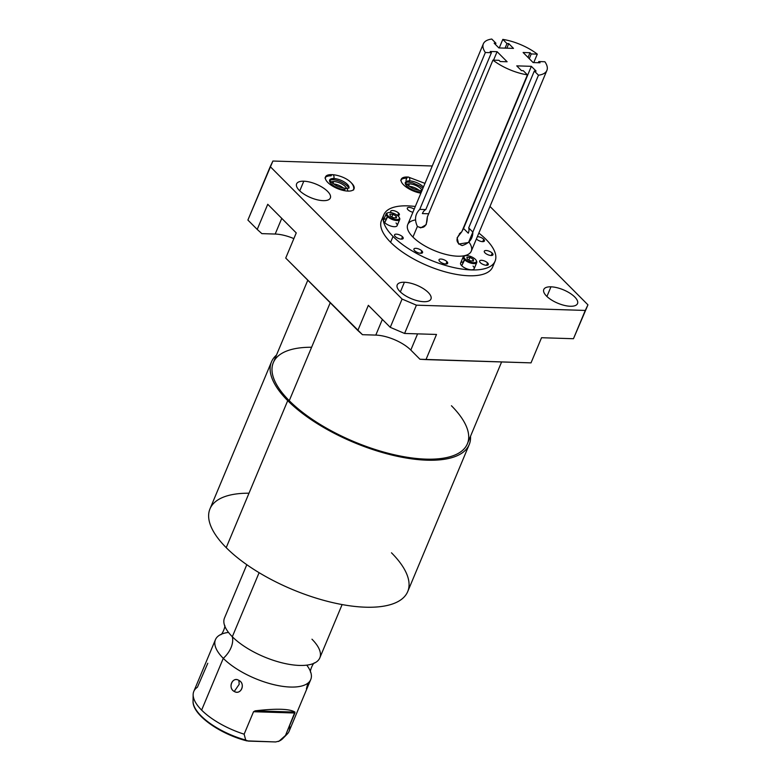 <?xml version="1.0" encoding="UTF-8"?>
<svg xmlns="http://www.w3.org/2000/svg" width="781" height="781" viewBox="0 0 781 781"><rect width="100%" height="100%" fill="white"/><g stroke="black" fill="none" stroke-linecap="round" stroke-linejoin="round"><path stroke-width="1.17" d="M261.869 233.636L275.195 234.046A26.935 10.7 -157.3 0 1 293.861 238.615A26.935 10.7 -157.3 0 0 275.195 234.046L261.869 233.636L257.222 229.429L267.746 204.28L296.243 232.914L285.729 258.062L357.825 330.48L368.349 305.332L390.256 327.337L402.088 299.055L416.419 305.176L585.281 310.438L587.947 304.844L489.99 206.448L587.947 304.844L573.459 338.72L585.281 310.438L416.419 305.176L404.587 333.458L436.501 334.453L425.977 359.602L531.021 362.872L541.536 337.724L573.459 338.72L541.536 337.724L531.021 362.872L419.963 359.25L410.816 350.064L419.963 359.25L425.977 359.602L436.501 334.453L404.587 333.458L390.256 327.337L368.349 305.332L357.825 330.48L362.472 334.688L375.798 335.098A26.935 10.7 -157.3 0 1 410.816 350.064L417.591 333.858L410.816 350.064A26.935 10.7 -157.3 0 0 375.798 335.098L362.472 334.688L285.729 258.062L296.243 232.914L267.746 204.28L257.222 229.429L261.869 233.636M432.254 165.992L272.901 161.032L270.236 166.626L402.088 299.055L270.236 166.626L247.889 220.057L257.222 229.429L247.889 220.057L272.901 161.032L432.254 165.992M570.325 306.259A18.285 7.263 -157.3 0 1 546.544 296.097A18.285 7.263 -157.3 0 1 550.966 286.822A18.285 7.263 -157.3 0 1 574.748 296.975A18.285 7.263 -157.3 0 1 570.325 306.259A18.285 7.263 22.7 0 0 577.52 303.594A18.285 7.263 22.7 0 0 569.827 293.139A18.285 7.263 22.7 0 0 550.966 286.822A18.285 7.263 22.7 0 0 543.781 289.487A18.285 7.263 22.7 0 0 551.464 299.943A18.285 7.263 22.7 0 0 570.325 306.259M323.149 200.649A18.285 7.263 -157.3 0 1 299.377 190.486A18.285 7.263 -157.3 0 1 303.799 181.202A18.285 7.263 -157.3 0 1 327.571 191.365A18.285 7.263 -157.3 0 1 323.149 200.649A18.285 7.263 22.7 0 0 330.343 197.983A18.285 7.263 22.7 0 0 322.66 187.518A18.285 7.263 22.7 0 0 303.799 181.202A18.285 7.263 22.7 0 0 296.604 183.867A18.285 7.263 22.7 0 0 304.287 194.323A18.285 7.263 22.7 0 0 323.149 200.649M347.965 191.091A15.464 6.141 -157.3 0 1 327.854 182.5A15.464 6.141 -157.3 0 1 331.593 174.651A15.464 6.141 -157.3 0 1 331.886 174.661A15.464 6.141 22.7 0 0 331.593 174.651L331.593 174.651A15.464 6.141 22.7 0 0 325.511 176.906A15.464 6.141 22.7 0 0 332.013 185.751A15.464 6.141 22.7 0 0 347.965 191.091A15.464 6.141 22.7 0 0 354.047 188.836A15.464 6.141 22.7 0 0 351.167 182.734A15.464 6.141 -157.3 0 1 347.965 191.091M420.881 193.171A15.464 6.141 -157.3 0 1 402.752 183.955A15.464 6.141 -157.3 0 1 407.321 177.014A15.464 6.141 -157.3 0 1 407.604 177.023A15.464 6.141 22.7 0 0 407.321 177.014A15.464 6.141 22.7 0 0 401.239 179.269A15.464 6.141 22.7 0 0 406.442 187.245A15.464 6.141 22.7 0 0 420.881 193.171M423.761 301.7A18.285 7.263 -157.3 0 1 399.979 291.538A18.285 7.263 -157.3 0 1 404.402 282.253A18.285 7.263 -157.3 0 1 428.183 292.416A18.285 7.263 -157.3 0 1 423.761 301.7A18.285 7.263 22.7 0 0 430.956 299.035A18.285 7.263 22.7 0 0 423.263 288.57A18.285 7.263 22.7 0 0 404.402 282.253A18.285 7.263 22.7 0 0 397.217 284.919A18.285 7.263 22.7 0 0 404.9 295.374A18.285 7.263 22.7 0 0 423.761 301.7M493.387 263.871A60.264 23.938 -157.3 0 1 452.892 273.721A60.264 23.938 -157.3 0 1 390.598 242.286A60.264 23.938 -157.3 0 1 383.168 217.762M400.37 291.909L404.402 282.253L400.37 291.909M546.925 296.477L550.966 286.822L546.925 296.477M299.758 190.857L303.799 181.202L299.758 190.857M382.368 319.409L375.798 335.098L382.368 319.409M281.756 218.358L275.195 234.046L281.756 218.358M333.721 181.514A8.816 3.505 -157.3 0 1 346.549 188.446A8.816 3.505 22.7 0 0 333.721 181.514L332.882 183.515L333.721 181.514A8.816 3.505 22.7 0 0 331.066 181.973A8.816 3.505 -157.3 0 1 333.721 181.514M409.449 183.867A8.816 3.505 -157.3 0 1 422.072 190.31A8.816 3.505 22.7 0 0 409.449 183.867L408.609 185.878L409.449 183.867A8.816 3.505 22.7 0 0 406.784 184.326A8.816 3.505 -157.3 0 1 409.449 183.867M405.935 180.333L406.823 178.205L405.935 180.333M419.26 190.476A8.816 3.505 22.7 0 0 409.137 186.239A8.816 3.505 -157.3 0 1 419.26 190.476M343.533 188.123A8.816 3.505 22.7 0 0 333.409 183.886A8.816 3.505 -157.3 0 1 343.533 188.123M424.971 183.389L408.229 177.033A2.519 1.601 91.8 0 1 409.586 178.351A2.519 1.601 91.8 0 1 409.478 180.88A10.436 4.139 22.7 0 0 405.417 182.324A10.436 4.139 -157.3 0 1 409.478 180.88A2.519 1.601 91.8 0 1 408.072 182.061A2.519 1.601 -88.2 0 0 409.478 180.88A10.436 4.139 -157.3 0 1 423.429 187.079A10.436 4.139 22.7 0 0 409.478 180.88A2.519 1.601 -88.2 0 0 409.586 178.351A2.519 1.601 -88.2 0 0 408.229 177.033A2.519 1.601 -88.2 0 0 406.823 178.205A15.464 6.141 22.7 0 0 401.073 179.894M421.877 190.798A2.519 1.601 -88.2 0 0 420.529 191.97A10.436 4.139 -157.3 0 1 409.761 188.367A10.436 4.139 -157.3 0 1 405.378 182.403L405.407 182.276C405.095 182.9 407.038 184.648 411.236 187.528C413.569 189.09 417.142 190.183 421.935 190.798M353.549 190.037C355.57 181.602 341.209 175.227 332.501 174.671A2.519 1.601 91.8 0 1 333.858 175.989A2.519 1.601 91.8 0 1 333.76 178.527A10.436 4.139 22.7 0 0 329.689 179.962A10.436 4.139 -157.3 0 1 333.76 178.527A2.519 1.601 91.8 0 1 332.345 179.698A2.519 1.601 -88.2 0 0 333.76 178.527A10.436 4.139 -157.3 0 1 344.431 182.071A10.436 4.139 -157.3 0 1 348.941 188.016A10.436 4.139 22.7 0 0 344.431 182.071A10.436 4.139 22.7 0 0 333.76 178.527A2.519 1.601 -88.2 0 0 333.858 175.989A2.519 1.601 -88.2 0 0 332.501 174.671A2.519 1.601 -88.2 0 0 331.095 175.852A15.464 6.141 22.7 0 0 325.345 177.541M347.73 191.081A2.519 1.601 -88.2 0 0 346.208 188.436A2.519 1.601 -88.2 0 0 344.802 189.617A10.436 4.139 -157.3 0 1 334.043 186.015A10.436 4.139 -157.3 0 1 329.65 180.04L329.689 179.913C329.367 180.538 331.31 182.285 335.508 185.165C337.841 186.737 341.414 187.821 346.208 188.436A2.519 1.601 91.8 0 1 347.73 191.081M402.088 299.055L416.419 305.176L404.587 333.458L390.256 327.337L402.088 299.055M585.281 310.438L573.459 338.72L585.281 310.438M469.215 444.574L407.721 591.588A107.173 42.565 -157.3 0 1 330.568 602.112A107.173 42.565 -157.3 0 1 226.217 547.657A107.173 42.565 -157.3 0 1 209.982 508.87L271.476 361.867A107.173 42.565 22.7 0 0 287.72 400.643L226.217 547.657L287.72 400.643A107.173 42.565 22.7 0 0 392.062 455.098A107.173 42.565 22.7 0 0 469.215 444.574A107.173 42.565 22.7 0 0 470.523 436.257A107.173 42.565 22.7 0 1 401.414 457.139A107.173 42.565 22.7 0 1 287.72 400.643A107.173 42.565 22.7 0 1 276.474 355.091A107.173 42.565 22.7 0 0 271.476 361.867M451.438 405.749A105.171 41.764 -157.3 0 1 426.006 459.13A105.171 41.764 -157.3 0 1 289.253 400.692A105.171 41.764 -157.3 0 1 311.609 347.252M501.607 361.954L467.37 443.803A105.171 41.764 -157.3 0 1 391.662 454.132A105.171 41.764 -157.3 0 1 289.253 400.692L330.226 302.755L289.253 400.692A105.171 41.764 -157.3 0 1 273.321 362.638L307.792 280.223M249.002 493.201A107.173 42.565 22.7 0 0 226.217 547.657A107.173 42.565 22.7 0 0 365.567 607.198A107.173 42.565 22.7 0 0 391.476 552.802M342.117 604.572L319.8 657.905A51.653 20.511 -157.3 0 1 282.615 662.981A51.653 20.511 -157.3 0 1 232.318 636.73L259.107 572.688L232.318 636.73A21.487 14.214 -44.9 0 1 223.278 658.344A51.653 20.511 22.7 0 0 281.072 686.108A51.653 20.511 22.7 0 0 310.789 672.431C309.1 672.09 313.347 661.937 314.772 662.913A51.653 20.511 -157.3 0 1 232.318 636.73A51.653 20.511 -157.3 0 1 224.489 618.035L246.806 564.702M311.97 639.209A51.653 20.511 -157.3 0 1 314.772 662.913M310.76 679.519L289.107 731.28A51.653 20.511 -157.3 0 1 285.495 735.458L294.935 712.077C289.741 708.777 276.484 708.367 255.153 710.837L253.532 711.725L244.141 734.179A51.653 20.511 -157.3 0 1 201.625 710.105L223.278 658.344A51.653 20.511 22.7 0 0 273.575 684.595A51.653 20.511 22.7 0 0 310.76 679.519A51.653 20.511 22.7 0 0 306.748 665.148M238.879 680.388C232.572 676.082 227.505 688.071 234.241 691.468C240.87 695.568 245.927 683.59 238.879 680.388C232.338 676.336 227.564 687.739 234.241 691.468L239.191 684.322L238.879 680.388L239.191 684.322L234.241 691.468C241.104 695.315 245.878 683.922 238.879 680.388M228.501 632.415A51.653 20.511 22.7 0 0 215.449 639.649A51.653 20.511 22.7 0 0 223.278 658.344A21.487 14.214 135.1 0 0 232.318 636.73A51.653 20.511 -157.3 0 1 224.459 625.132C226.148 625.474 221.902 635.617 220.476 634.65A51.653 20.511 22.7 0 0 223.278 658.344L201.625 710.105A51.653 20.511 22.7 0 0 244.141 734.179L245.693 740.046L246.796 740.866L275.664 741.95L248.358 741.101L245.693 740.046L244.141 734.179L253.532 711.725L294.886 713.014L285.495 735.458L279.129 741.091L275.664 741.95L279.129 741.091L285.495 735.458A51.653 20.511 22.7 0 0 287.262 734.013A51.653 20.511 22.7 0 0 289.546 725.783M207.785 663.254L197.408 687.241A51.653 20.511 22.7 0 0 193.141 694.641A51.653 20.511 22.7 0 0 201.625 710.105A51.653 20.511 -157.3 0 1 193.795 691.419L215.449 639.649M294.886 713.014L294.935 712.077L255.153 710.837L253.532 711.725L294.886 713.014M255.153 710.837C276.484 708.367 289.741 708.777 294.935 712.077L255.153 710.837M245.693 740.046A49.183 19.535 -157.3 0 1 193.053 701.192A49.183 19.535 22.7 0 0 245.693 740.046M287.262 734.013L282.673 738.68A49.183 19.535 -157.3 0 1 279.129 741.091A49.183 19.535 22.7 0 0 282.673 738.68L278.456 741.491M278.583 741.433L279.129 741.091M307.89 683.16L306.416 688.793M495.095 261.157L492.655 266.985A60.264 23.938 -157.3 0 1 449.27 272.901A60.264 23.938 -157.3 0 1 390.598 242.286L393.038 236.458A60.264 23.938 22.7 0 0 451.711 267.073A60.264 23.938 22.7 0 0 495.095 261.157A60.264 23.938 22.7 0 0 485.967 239.347A60.264 23.938 -157.3 0 1 471.392 269.933A60.264 23.938 -157.3 0 1 393.038 236.458A60.264 23.938 -157.3 0 1 415.307 206.487A60.264 23.938 22.7 0 0 383.901 214.648A60.264 23.938 22.7 0 0 393.038 236.458L390.598 242.286A60.264 23.938 -157.3 0 1 381.46 220.476L383.901 214.648M478.851 233.07A60.264 23.938 -157.3 0 1 485.967 239.347A60.264 23.938 22.7 0 0 478.851 233.07M415.346 219.949A34.442 13.677 22.7 0 0 412.944 237.073A34.442 13.677 22.7 0 0 455.206 256.051A34.442 13.677 22.7 0 0 468.942 242.061M487.569 262.904A4.686 1.865 22.7 0 0 481.486 260.298A4.686 1.865 22.7 0 0 480.354 262.68A4.686 1.865 22.7 0 0 486.436 265.276A4.686 1.865 22.7 0 0 487.569 262.904A4.686 1.865 22.7 0 0 483.009 260.522A4.686 1.865 22.7 0 0 479.641 260.981A4.686 1.865 22.7 0 0 480.354 262.68A4.686 1.865 22.7 0 0 484.913 265.062A4.686 1.865 22.7 0 0 488.281 264.593A4.686 1.865 22.7 0 0 487.569 262.904L486.573 265.286L487.569 262.904M492.235 253.112A4.686 1.865 22.7 0 0 486.143 250.516A4.686 1.865 22.7 0 0 485.011 252.888A4.686 1.865 22.7 0 0 491.103 255.494A4.686 1.865 22.7 0 0 492.235 253.112A4.686 1.865 22.7 0 0 487.676 250.73A4.686 1.865 22.7 0 0 484.298 251.189A4.686 1.865 22.7 0 0 485.011 252.888A4.686 1.865 22.7 0 0 489.57 255.27A4.686 1.865 22.7 0 0 492.948 254.811A4.686 1.865 22.7 0 0 492.235 253.112L491.239 255.494L492.235 253.112M483.732 239.279A4.686 1.865 22.7 0 0 477.337 236.672A4.686 1.865 22.7 0 1 483.732 239.279L482.736 241.661L483.732 239.279A4.686 1.865 22.7 0 1 482.599 241.651A4.686 1.865 22.7 0 1 476.508 239.054A4.686 1.865 22.7 0 0 481.076 241.436A4.686 1.865 22.7 0 0 484.445 240.978A4.686 1.865 22.7 0 0 483.732 239.279M446.947 261.635A4.686 1.865 22.7 0 0 440.855 259.038A4.686 1.865 22.7 0 0 439.723 261.41A4.686 1.865 22.7 0 0 445.814 264.017A4.686 1.865 22.7 0 0 446.947 261.635A4.686 1.865 22.7 0 0 442.388 259.253A4.686 1.865 22.7 0 0 439.02 259.722A4.686 1.865 22.7 0 0 439.723 261.41A4.686 1.865 22.7 0 0 444.291 263.793A4.686 1.865 22.7 0 0 447.659 263.334A4.686 1.865 22.7 0 0 446.947 261.635L445.951 264.017L446.947 261.635M421.877 250.926A4.686 1.865 22.7 0 0 415.785 248.319A4.686 1.865 22.7 0 0 414.652 250.701A4.686 1.865 22.7 0 0 420.744 253.298A4.686 1.865 22.7 0 0 421.877 250.926A4.686 1.865 22.7 0 0 417.308 248.543A4.686 1.865 22.7 0 0 413.94 249.002A4.686 1.865 22.7 0 0 414.652 250.701A4.686 1.865 22.7 0 0 419.212 253.073A4.686 1.865 22.7 0 0 422.58 252.614A4.686 1.865 22.7 0 0 421.877 250.926L420.881 253.298L421.877 250.926M402.488 236.75A4.686 1.865 22.7 0 0 396.397 234.144A4.686 1.865 22.7 0 0 395.264 236.526A4.686 1.865 22.7 0 0 401.356 239.123A4.686 1.865 22.7 0 0 402.488 236.75A4.686 1.865 22.7 0 0 397.929 234.368A4.686 1.865 22.7 0 0 394.551 234.827A4.686 1.865 22.7 0 0 395.264 236.526A4.686 1.865 22.7 0 0 399.823 238.898A4.686 1.865 22.7 0 0 403.191 238.439A4.686 1.865 22.7 0 0 402.488 236.75L401.493 239.123L402.488 236.75M398.652 213.125A4.686 1.865 22.7 0 0 392.716 210.528A4.686 1.865 22.7 0 0 391.222 212.686A4.686 1.865 22.7 0 1 390.715 211.202A4.686 1.865 22.7 0 1 394.093 210.743A4.686 1.865 22.7 0 1 398.652 213.125L397.656 215.507L398.652 213.125A4.686 1.865 22.7 0 1 397.539 215.497A4.686 1.865 22.7 0 0 399.355 214.824A4.686 1.865 22.7 0 0 398.652 213.125M414.194 209.171A4.686 1.865 22.7 0 0 408.561 207.424A4.686 1.865 22.7 0 0 408.004 209.777A4.686 1.865 22.7 0 0 412.905 212.237A4.686 1.865 22.7 0 1 408.004 209.777A4.686 1.865 22.7 0 1 407.291 208.088A4.686 1.865 22.7 0 1 414.194 209.171M463.289 262.006A7.332 2.909 22.7 0 0 461.727 265.735A7.332 2.909 22.7 0 0 471.265 269.806A7.332 2.909 22.7 0 0 473.042 266.087M386.283 218.895A7.332 2.909 22.7 0 0 384.721 222.624A7.332 2.909 22.7 0 0 394.259 226.695A7.332 2.909 22.7 0 0 396.026 222.975M461.805 231.732C455.303 238.254 455.43 242.871 462.176 245.566C469.293 243.301 472.847 238.801 472.847 232.074L538.47 75.21A34.442 13.677 22.7 0 0 546.885 70.417A34.442 13.677 22.7 0 0 544.884 61.748A34.442 13.677 -157.3 0 1 538.47 75.21L534.311 71.032L536.088 71.081L531.353 66.326L516.749 65.868L521.483 70.632L523.26 70.69L527.419 74.859L461.805 231.732L457.129 237.814L458.642 244.053L468.512 242.51L472.847 232.074L468.688 227.896A9.47 6.258 -44.9 0 1 468.278 233.197L463.533 228.442L531.353 66.326L516.749 65.868L521.483 70.632L523.26 70.69L527.419 74.859A34.442 13.677 -157.3 0 1 492.938 60.127A34.442 13.677 22.7 0 0 527.419 74.859L461.805 231.732M546.885 70.417L471.265 251.189A34.442 13.677 -157.3 0 1 446.478 254.567A34.442 13.677 -157.3 0 1 412.944 237.073L417.396 226.431C423.81 229.36 427.119 226.207 427.324 216.991L492.938 60.127L498.991 60.313L500.221 61.543L507.123 61.758L497.097 51.692L490.195 51.478L491.415 52.698L485.352 52.512A34.442 13.677 -157.3 0 1 491.766 39.05L495.925 43.228L494.148 43.17L498.883 47.934L513.488 48.383L508.753 43.629L506.967 43.57L502.818 39.392A34.442 13.677 -157.3 0 1 537.299 54.133L531.236 53.938L530.016 52.717L523.114 52.503L533.14 62.568L540.042 62.783L538.822 61.553L544.884 61.748L538.822 61.553L538.334 62.734L538.822 61.553L540.042 62.783L533.14 62.568L523.114 52.503L530.016 52.717L531.236 53.938L537.299 54.133A34.442 13.677 22.7 0 0 502.818 39.392L499.235 47.944L502.818 39.392L506.967 43.57L505.063 48.119L506.967 43.57L508.753 43.629L506.849 48.178L508.753 43.629L513.488 48.383L498.883 47.934L494.148 43.17L495.925 43.228L491.766 39.05A34.442 13.677 22.7 0 0 483.351 43.834A34.442 13.677 22.7 0 0 485.352 52.512L419.739 209.376C415.082 214.121 414.311 219.803 417.396 226.431L412.944 237.073A34.442 13.677 -157.3 0 1 407.731 224.616L483.351 43.834M533.755 62.587L537.299 54.133L533.755 62.587M507.123 61.758L497.097 51.692L493.553 60.147L497.097 51.692L490.195 51.478L491.415 52.698L425.791 209.572L419.739 209.376C415.082 214.121 414.311 219.803 417.396 226.431L420.705 227.886L426.182 224.674L427.324 216.991L492.938 60.127L498.991 60.313L500.221 61.543L507.123 61.758M422.375 213.584A9.47 6.023 91.8 0 1 425.791 209.572L419.739 209.376L485.352 52.512L491.415 52.698L425.791 209.572A9.47 6.023 91.8 0 0 422.375 213.584L428.662 213.779L422.375 213.584M529.264 58.673L531.236 53.938L529.264 58.673M528.044 57.443L530.016 52.717L528.044 57.443M495.418 44.449L495.925 43.228L495.418 44.449M459.355 233.792A9.47 6.258 135.1 0 0 460.995 232.299A9.47 6.258 -44.9 0 1 459.355 233.792M462.157 230.883A9.47 6.258 135.1 0 0 463.533 228.442A9.47 6.258 -44.9 0 1 462.157 230.883M468.688 227.896L534.311 71.032L538.47 75.21L472.847 232.074L468.688 227.896A9.47 6.258 -44.9 0 1 468.278 233.197L463.533 228.442L531.353 66.326L536.088 71.081L534.311 71.032L468.688 227.896M476.742 262.562L474.155 268.742A7.332 2.909 -157.3 0 1 468.873 269.465A7.332 2.909 -157.3 0 1 461.727 265.735L465.095 258.989A6.648 2.636 22.7 0 0 473.735 262.68A6.648 2.636 22.7 0 0 475.336 259.302A6.648 2.636 22.7 0 0 466.696 255.612A6.648 2.636 22.7 0 0 465.095 258.989A6.648 2.636 22.7 0 0 472.876 262.611A6.648 2.636 22.7 0 0 476.185 260.405A6.648 2.636 22.7 0 0 475.336 259.302A6.648 2.636 22.7 0 0 465.125 255.777A6.648 2.636 22.7 0 0 465.095 258.989L464.314 259.556A7.332 2.909 22.7 0 0 471.46 263.275A7.332 2.909 22.7 0 0 476.742 262.562A7.332 2.909 22.7 0 0 476.332 260.747M473.237 259.243L473.52 260.991L470.504 260.903L467.194 259.048L466.911 257.3L469.928 257.388L473.237 259.243L473.52 260.991L470.504 260.903L467.194 259.048L466.911 257.3L469.928 257.388L473.237 259.243L472.515 260.961L473.237 259.243M399.726 219.451L397.138 225.631A7.332 2.909 -157.3 0 1 391.857 226.353A7.332 2.909 -157.3 0 1 384.721 222.624L388.079 215.878A6.648 2.636 22.7 0 0 396.719 219.568A6.648 2.636 22.7 0 0 398.33 216.2A6.648 2.636 22.7 0 0 389.69 212.5A6.648 2.636 22.7 0 0 388.079 215.878A6.648 2.636 22.7 0 0 395.869 219.5A6.648 2.636 22.7 0 0 399.169 217.294A6.648 2.636 22.7 0 0 398.33 216.2A6.648 2.636 22.7 0 0 388.118 212.666A6.648 2.636 22.7 0 0 388.079 215.878L387.308 216.444A7.332 2.909 22.7 0 0 394.444 220.174A7.332 2.909 22.7 0 0 399.726 219.451A7.332 2.909 22.7 0 0 399.325 217.635M392.921 214.277L396.221 216.132L396.504 217.889L393.487 217.792L390.188 215.946L389.904 214.189L392.921 214.277L396.221 216.132L395.498 217.85L396.221 216.132L396.504 217.889L393.487 217.792L390.188 215.946L389.904 214.189L392.921 214.277L391.837 216.864L392.921 214.277M464.783 255.914A7.332 2.909 22.7 0 0 463.201 256.9A7.332 2.909 22.7 0 0 464.314 259.556L461.727 265.735A7.332 2.909 -157.3 0 1 460.614 263.08L463.201 256.9M387.766 212.803A7.332 2.909 22.7 0 0 386.195 213.789A7.332 2.909 22.7 0 0 387.308 216.444L384.721 222.624A7.332 2.909 -157.3 0 1 383.608 219.969L386.195 213.789M476.185 260.405L476.556 261.118A7.332 2.909 -157.3 0 1 472.905 263.548A7.332 2.909 -157.3 0 1 464.314 259.556A7.332 2.909 -157.3 0 1 464.353 256.012L465.125 255.777M399.169 217.294L399.55 218.006A7.332 2.909 -157.3 0 1 395.899 220.437A7.332 2.909 -157.3 0 1 387.308 216.444A7.332 2.909 -157.3 0 1 387.347 212.901L388.118 212.666M468.844 259.975L469.928 257.388L468.844 259.975M405.31 182.51L408.072 182.061L412.583 182.813L419.953 186.015L422.941 188.25M400.741 180.46C401.463 178.263 403.962 177.121 408.229 177.033M329.582 180.157L332.345 179.698C341.238 180.04 349.048 186.805 348.873 188.221M346.208 188.436L348.902 188.094M325.013 178.107C325.745 175.901 328.245 174.759 332.501 174.671M246.991 740.925C220.105 734.199 192.263 714.713 193.053 701.192L193.141 694.641"/></g></svg>
